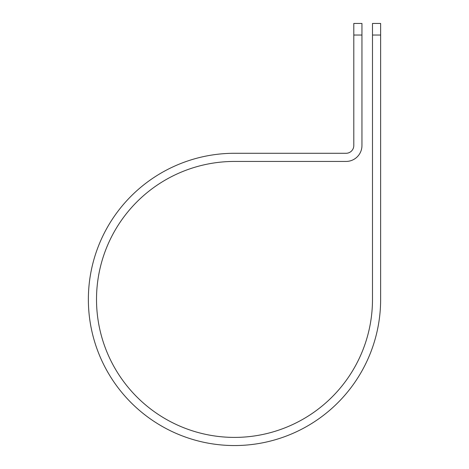 <?xml version="1.0" encoding="UTF-8"?>
<svg xmlns="http://www.w3.org/2000/svg" width="469" height="469" viewBox="0 0 469 469"><rect width="100%" height="100%" fill="white"/><g stroke="black" fill="none" stroke-linecap="round" stroke-linejoin="round"><path stroke-width="0.7" d="M372.486 35.034L372.486 23.45L380.635 23.45L380.635 35.034L372.486 35.034L372.486 299.415A137.986 137.986 0 0 1 234.5 437.401A137.986 137.986 0 0 1 96.514 299.415A137.986 137.986 0 0 1 234.5 161.436L346.058 161.436A15.893 15.893 0 0 0 361.951 145.537L361.951 35.034L353.802 35.034L353.802 23.45L361.951 23.45L361.951 35.034M353.802 35.034L353.802 145.537A7.744 7.744 0 0 1 346.058 153.281L234.5 153.281A146.135 146.135 0 0 0 88.365 299.415A146.135 146.135 0 0 0 234.5 445.55A146.135 146.135 0 0 0 380.635 299.415L380.635 35.034"/></g></svg>
